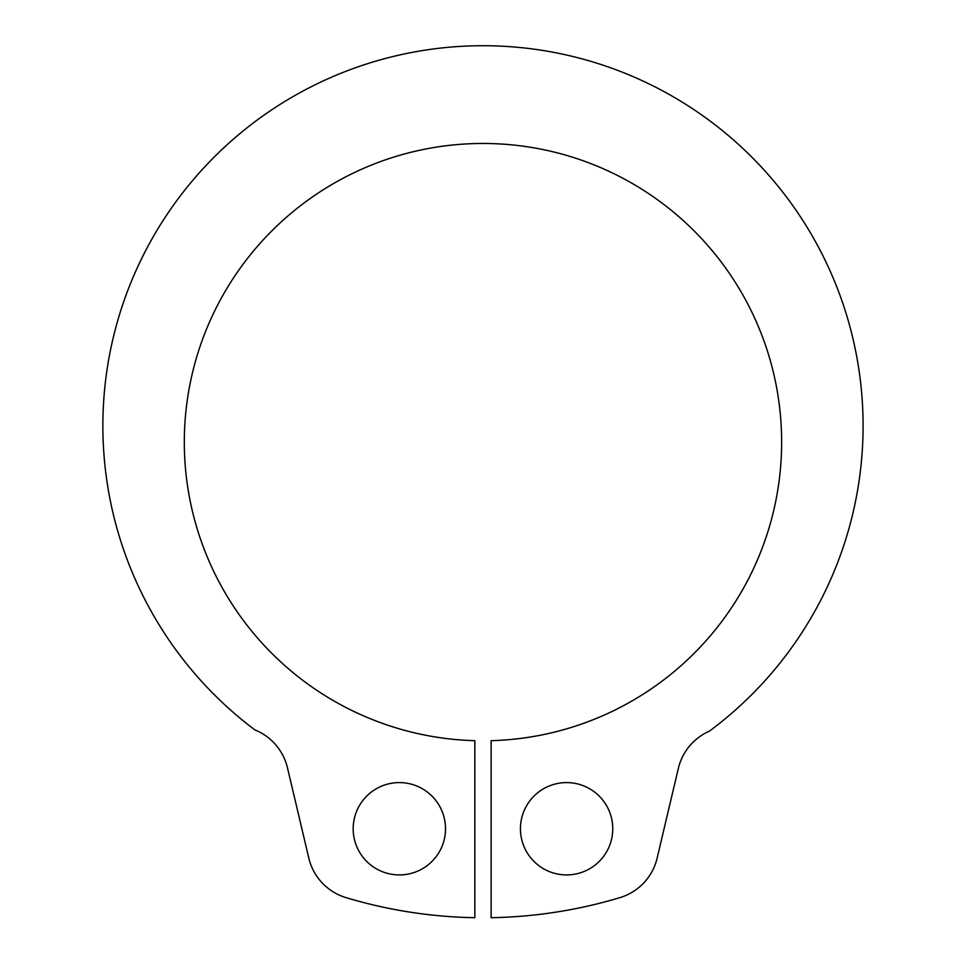 <?xml version="1.0" encoding="UTF-8"?>
<svg xmlns="http://www.w3.org/2000/svg" width="966" height="966" viewBox="0 0 966 966"><rect width="100%" height="100%" fill="white"/><g stroke="black" fill="none" stroke-linecap="round" stroke-linejoin="round"><path stroke-width="1.45" d="M346.033 897.631A475.646 475.646 0 0 0 474.837 917.7L474.837 740.68A298.663 298.663 0 0 1 225.694 290.452A298.663 298.663 0 0 1 740.258 290.452A298.663 298.663 0 0 1 491.126 740.68L491.126 917.7A475.646 475.646 0 0 0 619.918 897.631A54.301 54.301 0 0 0 657.134 858.122L678.458 767.934A54.301 54.301 0 0 1 709.418 731.141A380.109 380.109 0 0 0 765.072 171.067A380.109 380.109 0 0 0 202.244 169.569A380.109 380.109 0 0 0 254.915 729.922A54.301 54.301 0 0 1 287.494 767.934L308.818 858.122A54.301 54.301 0 0 0 346.033 897.631M399.356 874.918A46.151 46.151 0 0 0 439.325 805.68A46.151 46.151 0 0 0 359.376 805.68A46.151 46.151 0 0 0 399.356 874.918M566.607 874.918A46.151 46.151 0 0 0 606.576 805.68A46.151 46.151 0 0 0 526.627 805.68A46.151 46.151 0 0 0 566.607 874.918"/></g></svg>
